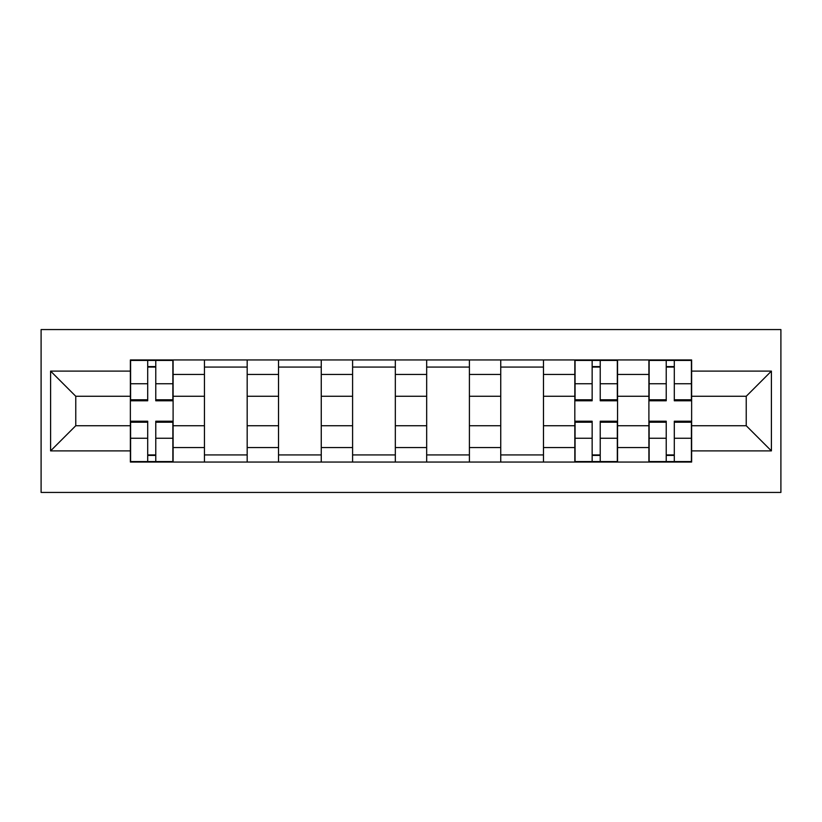 <?xml version="1.0" encoding="UTF-8"?>
<svg xmlns="http://www.w3.org/2000/svg" width="822" height="822" viewBox="0 0 822 822"><rect width="100%" height="100%" fill="white"/><g stroke="black" fill="none" stroke-linecap="round" stroke-linejoin="round"><path stroke-width="1.23" d="M41.1 492.44L780.9 492.44L780.9 329.56L41.1 329.56L41.1 492.44M204.442 462.046L204.442 374.442L173.103 374.442L173.103 462.046M173.103 374.442L173.103 359.954M204.442 374.442L204.442 359.954M247.175 359.954L247.175 462.046M278.524 462.046L278.524 359.954M321.258 359.954L321.258 462.046M352.597 462.046L352.597 359.954M395.331 359.954L395.331 462.046M426.669 462.046L426.669 359.954M469.403 359.954L469.403 462.046M500.742 462.046L500.742 359.954M543.476 359.954L543.476 462.046M574.825 462.046L574.825 359.954M617.558 359.954L617.558 462.046M648.897 462.046L648.897 359.954M648.897 425.724L617.558 425.724M574.825 425.724L543.476 425.724M500.742 425.724L469.403 425.724M426.669 425.724L395.331 425.724M352.597 425.724L321.258 425.724M278.524 425.724L247.175 425.724M204.442 425.724L173.103 425.724M648.897 396.276L617.558 396.276M574.825 396.276L543.476 396.276M500.742 396.276L469.403 396.276M426.669 396.276L395.331 396.276M352.597 396.276L321.258 396.276M278.524 396.276L247.175 396.276M204.442 396.276L173.103 396.276M75.768 425.724L130.369 425.724L130.369 396.276L75.768 396.276L75.768 425.724L50.594 450.888L50.594 371.112L130.369 371.112L130.369 396.276M691.631 396.276L691.631 425.724L746.232 425.724L746.232 396.276L691.631 396.276L691.631 359.954L130.369 359.954L130.369 371.112M691.631 371.112L771.406 371.112L771.406 450.888L691.631 450.888L691.631 425.724M130.369 425.724L130.369 462.046L691.631 462.046L691.631 450.888M130.369 450.888L50.594 450.888M155.769 454.926L147.703 454.926M147.703 367.074L155.769 367.074M247.175 454.926L204.442 454.926M204.442 367.074L247.175 367.074M321.258 454.926L278.524 454.926M278.524 367.074L321.258 367.074M395.331 454.926L352.597 454.926M352.597 367.074L395.331 367.074M469.403 454.926L426.669 454.926M426.669 367.074L469.403 367.074M543.476 454.926L500.742 454.926M500.742 367.074L543.476 367.074M600.224 454.926L592.148 454.926M592.148 367.074L600.224 367.074M674.297 454.926L666.231 454.926M666.231 367.074L674.297 367.074M50.594 371.112L75.768 396.276M746.232 425.724L771.406 450.888M746.232 396.276L771.406 371.112M155.769 400.787L155.769 360.426L172.867 360.426L172.867 400.787L155.769 400.787M147.703 366.602L155.769 366.602M147.703 360.426L130.606 360.426L130.606 400.787L147.703 400.787L147.703 360.426L155.769 360.426M147.703 421.213L147.703 461.574L130.606 461.574L130.606 421.213L147.703 421.213M155.769 455.398L147.703 455.398M155.769 461.574L172.867 461.574L172.867 421.213L155.769 421.213L155.769 461.574L147.703 461.574M600.224 400.787L600.224 360.426L617.322 360.426L617.322 400.787L600.224 400.787M592.148 366.602L600.224 366.602M592.148 360.426L575.061 360.426L575.061 400.787L592.148 400.787L592.148 360.426L600.224 360.426M592.148 421.213L592.148 461.574L575.061 461.574L575.061 421.213L592.148 421.213M600.224 455.398L592.148 455.398M600.224 461.574L617.322 461.574L617.322 421.213L600.224 421.213L600.224 461.574L592.148 461.574M674.297 400.787L674.297 360.426L691.394 360.426L691.394 400.787L674.297 400.787M666.231 366.602L674.297 366.602M666.231 360.426L649.133 360.426L649.133 400.787L666.231 400.787L666.231 360.426L674.297 360.426M666.231 421.213L666.231 461.574L649.133 461.574L649.133 421.213L666.231 421.213M674.297 455.398L666.231 455.398M674.297 461.574L691.394 461.574L691.394 421.213L674.297 421.213L674.297 461.574L666.231 461.574M574.825 374.442L543.476 374.442M500.742 374.442L469.403 374.442M426.669 374.442L395.331 374.442M352.597 374.442L321.258 374.442M278.524 374.442L247.175 374.442M648.897 374.442L617.558 374.442M574.825 447.558L543.476 447.558M500.742 447.558L469.403 447.558M426.669 447.558L395.331 447.558M352.597 447.558L321.258 447.558M278.524 447.558L247.175 447.558M204.442 447.558L173.103 447.558M648.897 447.558L617.558 447.558M155.769 399.79L172.867 399.79M155.769 383.751L172.867 383.751M130.606 399.79L147.703 399.79M130.606 383.751L147.703 383.751M147.703 422.21L130.606 422.21M147.703 438.249L130.606 438.249M172.867 422.21L155.769 422.21M172.867 438.249L155.769 438.249M600.224 399.79L617.322 399.79M600.224 383.751L617.322 383.751M575.061 399.79L592.148 399.79M575.061 383.751L592.148 383.751M592.148 422.21L575.061 422.21M592.148 438.249L575.061 438.249M617.322 422.21L600.224 422.21M617.322 438.249L600.224 438.249M674.297 399.79L691.394 399.79M674.297 383.751L691.394 383.751M649.133 399.79L666.231 399.79M649.133 383.751L666.231 383.751M666.231 422.21L649.133 422.21M666.231 438.249L649.133 438.249M691.394 422.21L674.297 422.21M691.394 438.249L674.297 438.249"/></g></svg>
